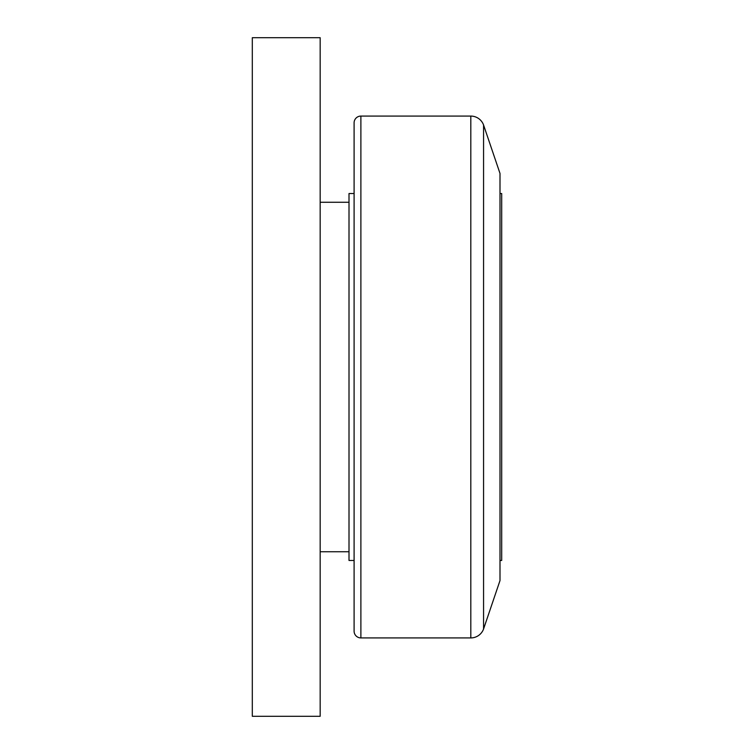 <?xml version="1.0" encoding="UTF-8"?>
<svg xmlns="http://www.w3.org/2000/svg" width="754" height="754" viewBox="0 0 754 754"><rect width="100%" height="100%" fill="white"/><g stroke="black" fill="none" stroke-linecap="round" stroke-linejoin="round"><path stroke-width="1.13" d="M320.167 202.261L349.008 202.261M349.008 551.74L320.167 551.74M360.883 637.922A6.786 6.786 0 0 1 354.097 631.136L354.097 122.864A6.786 6.786 0 0 1 360.883 116.078L360.883 637.922L470.816 637.922L470.816 116.078A13.572 13.572 0 0 1 483.568 125.004L483.568 628.996A13.572 13.572 0 0 1 470.816 637.922M483.568 125.004L499.996 173.42L499.996 580.58L483.568 628.996M499.996 193.524L501.693 193.524L501.693 560.476L499.996 560.476M354.097 560.476L349.008 560.476L349.008 193.524L354.097 193.524M320.167 37.7L320.167 716.3L252.307 716.3L252.307 37.7L320.167 37.7M470.816 116.078L360.883 116.078"/></g></svg>

